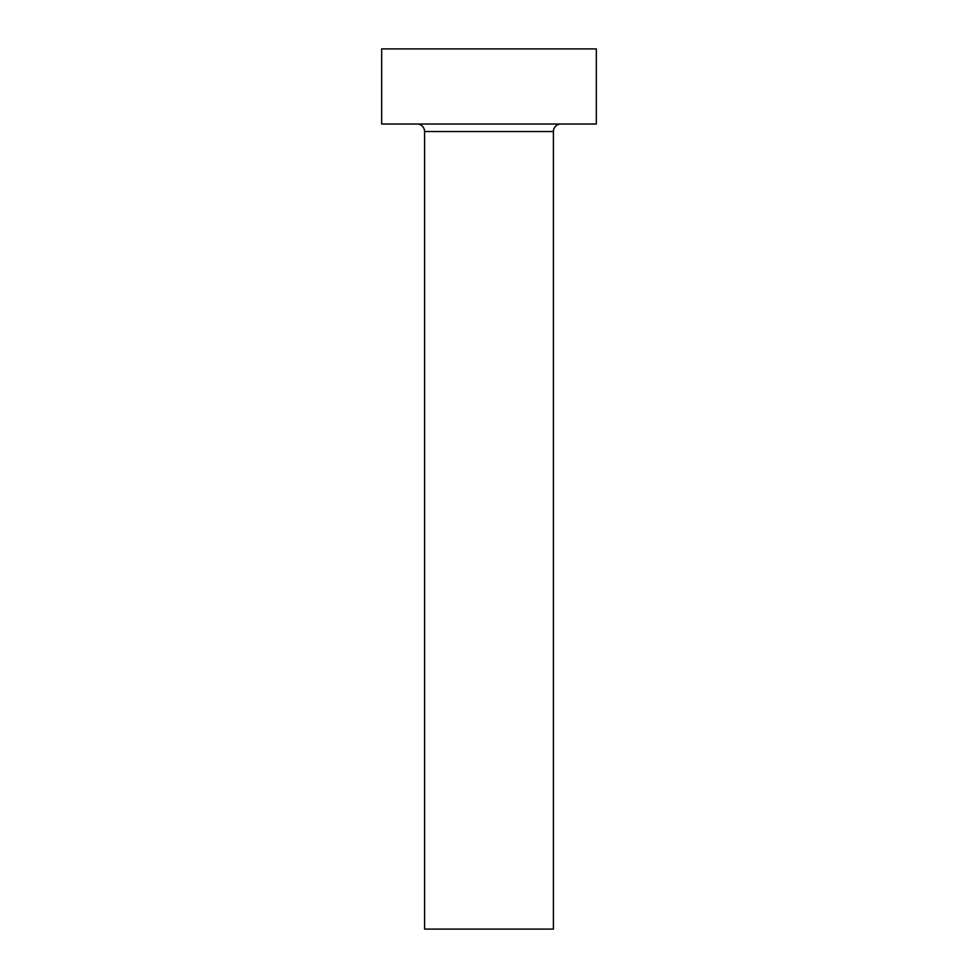 <?xml version="1.0" encoding="UTF-8"?>
<svg xmlns="http://www.w3.org/2000/svg" width="978" height="978" viewBox="0 0 978 978"><rect width="100%" height="100%" fill="white"/><g stroke="black" fill="none" stroke-linecap="round" stroke-linejoin="round"><path stroke-width="1.47" d="M553.401 131.553A7.518 7.518 0 0 1 560.92 124.035A7.518 7.518 0 0 0 553.401 131.553L424.599 131.553L424.599 929.1L553.401 929.1L553.401 131.553L553.401 929.1L424.599 929.1L424.599 131.553A7.518 7.518 0 0 0 417.08 124.035A7.518 7.518 0 0 1 424.599 131.553L553.401 131.553M381.664 48.9L381.664 124.035L596.336 124.035L596.336 48.9L381.664 48.9L381.664 124.035L596.336 124.035L596.336 48.9L381.664 48.9"/></g></svg>
